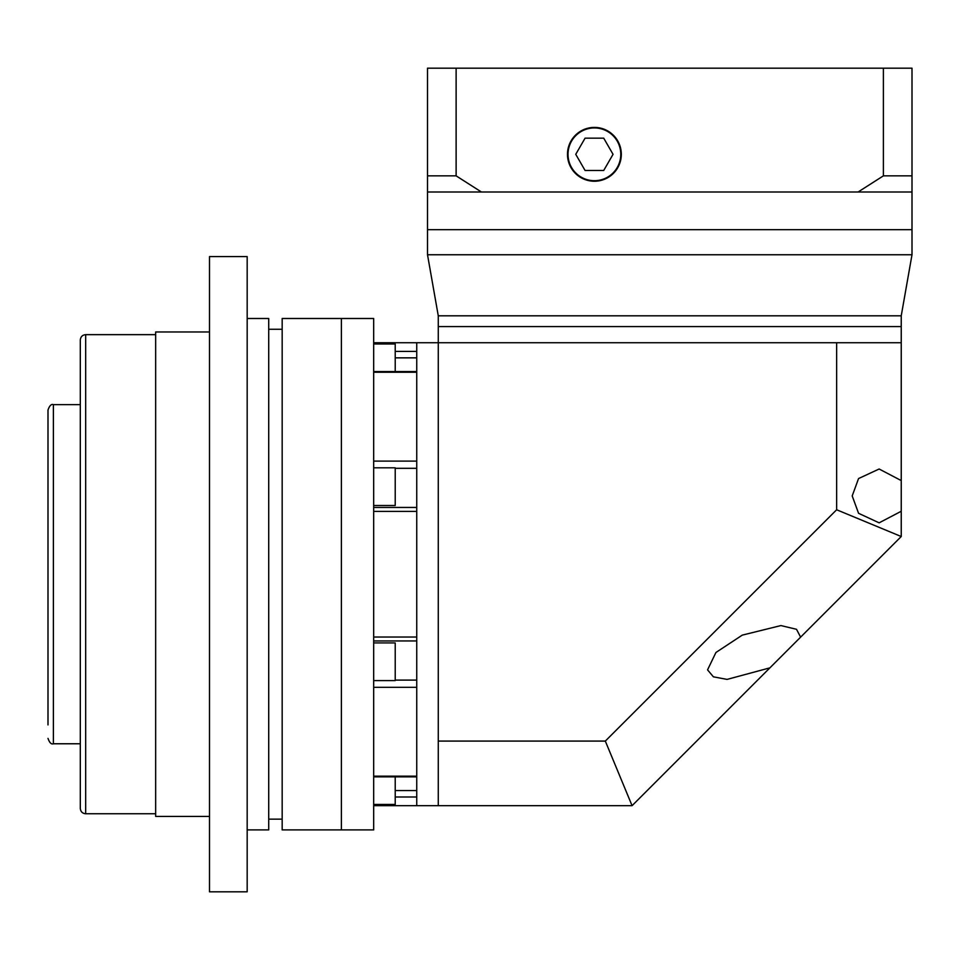 <?xml version="1.0" encoding="UTF-8"?>
<svg xmlns="http://www.w3.org/2000/svg" width="960" height="960" viewBox="0 0 960 960"><rect width="100%" height="100%" fill="white"/><g stroke="black" fill="none" stroke-linecap="round" stroke-linejoin="round"><path stroke-width="1.44" d="M395.22 776.856L395.22 804.42L373.68 804.42M373.68 343.992L395.22 343.992L395.22 371.556M373.68 467.808L395.22 467.808L395.22 505.5L373.68 505.5M373.68 642.912L395.22 642.912L395.22 680.604L373.68 680.604M341.388 574.2L341.388 829.908L373.68 829.908L373.68 318.504L341.388 318.504L341.388 829.908L282.168 829.908L282.168 318.504L341.388 318.504L341.388 574.2M373.68 511.38L416.748 511.38L416.748 637.032L373.68 637.032M395.22 796.992L416.748 796.992L416.748 805.68L438.276 805.68L438.276 741.084L605.316 741.084L836.64 509.76L836.64 342.732L438.276 342.732L438.276 741.084M373.68 687.312L416.748 687.312L416.748 776.172L373.68 776.172M373.68 342.732L416.748 342.732L416.748 351.42L395.22 351.42M373.68 372.24L416.748 372.24L416.748 461.1L373.68 461.1M901.236 480.576L879.12 469.008L858.552 478.56L852.204 495.924L858.552 513.288L879.12 522.84L901.236 511.272L901.236 326.58L438.276 326.58L438.276 342.732L416.748 342.732L416.748 805.68L373.68 805.68M800.616 637.14L796.5 629.292L780.912 625.572L742.272 635.124L715.932 652.488L707.556 669.852L713.4 676.824L727.08 679.404L769.92 667.836L901.236 536.52L901.236 511.272M836.64 342.732L901.236 342.732M769.92 667.836L632.076 805.68L438.276 805.68M605.316 741.084L632.076 805.68M836.64 509.76L901.236 536.52M438.276 315.816L901.236 315.816L901.236 326.58L438.276 326.58L438.276 315.816L427.512 254.76L912 254.76L912 229.68L427.512 229.68L427.512 254.76M901.236 315.816L912 254.76M568.02 154.32A26.376 26.376 0 0 0 594.396 180.696A26.376 26.376 0 0 0 620.772 154.32A26.376 26.376 0 0 0 594.396 127.944A26.376 26.376 0 0 0 568.02 154.32M621.312 154.32A26.916 26.916 0 0 0 594.396 127.404A26.916 26.916 0 0 0 567.48 154.32A26.916 26.916 0 0 0 594.396 181.236A26.916 26.916 0 0 0 621.312 154.32M427.512 192L427.512 175.848L456.12 175.848L481.428 192L427.512 192L427.512 229.68L912 229.68L912 192L858.096 192L883.392 175.848L912 175.848L912 192M481.428 192L858.096 192M427.512 175.848L427.512 68.184L883.392 68.184L883.392 175.848M883.392 68.184L912 68.184L912 175.848M456.12 68.184L456.12 175.848M575.748 154.32L585.072 170.472L603.72 170.472L613.044 154.32L603.72 138.168L585.072 138.168L575.748 154.32M80.304 808.368L80.304 340.032C80.616 336.768 82.416 334.968 85.68 334.656L85.68 813.756C82.416 813.444 80.616 811.644 80.304 808.368M48 587.664L48 655.908M48 682.824L48 692.64M48 724.932L48 410.016C49.548 405.648 51.336 403.848 53.388 404.64L53.388 743.772C51.336 744.564 49.548 742.764 48 738.396M209.496 816.444L155.664 816.444L155.664 331.968L209.496 331.968M247.176 891.816L247.176 256.596L209.496 256.596L209.496 891.816L247.176 891.816M247.176 318.504L268.716 318.504L268.716 829.908L247.176 829.908M395.22 790.56L416.748 790.56M395.22 680.1L416.748 680.1M416.748 468.312L395.22 468.312M416.748 357.852L395.22 357.852M416.748 507.456L373.68 507.456M416.748 371.556L373.68 371.556M373.68 640.956L416.748 640.956M373.68 776.856L416.748 776.856M282.168 819.144L268.716 819.144M155.664 813.756L85.68 813.756M53.388 743.772L80.304 743.772M155.664 334.656L85.68 334.656M53.388 404.64L80.304 404.64M282.168 329.268L268.716 329.268"/></g></svg>
